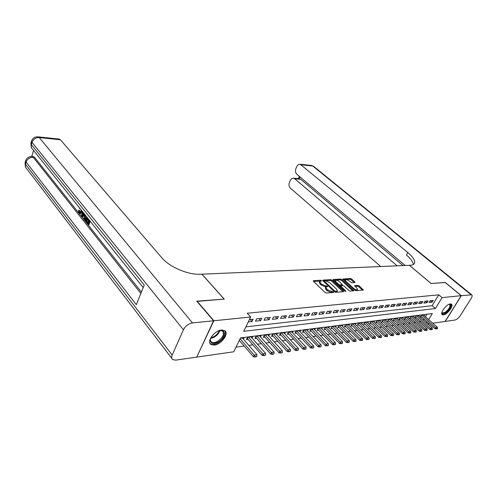 <?xml version="1.0" encoding="UTF-8"?>
<svg xmlns="http://www.w3.org/2000/svg" width="497" height="497" viewBox="0 0 497 497"><rect width="100%" height="100%" fill="white"/><g stroke="black" fill="none" stroke-linecap="round" stroke-linejoin="round"><path stroke-width="0.75" d="M320.664 281.134L321.783 280.985L320.708 280.233L313.501 280.656L313.445 281.308L324.988 292.429L326.324 293.006L333.518 292.447L333.53 291.975L327.455 289.826L325.721 287.223L326.585 286.781L325.249 286.757L325.69 285.924L321.484 284.116L320.534 283.203L319.788 281.569L320.664 281.134L313.607 281.464M332.623 292.516L331.238 292.484L331.685 291.646M326.585 286.781L327.697 286.62L327.529 286.26L325.69 285.924M443.461 314.912L442.336 314.731C439.559 313.445 446.399 304.108 450.27 303.934L451.344 304.114C454.096 305.444 447.343 314.657 443.461 314.912M214.362 345.104L211.008 344.52C206.193 341.886 214.387 330.474 221.476 330.02L224.681 330.611C229.459 333.301 221.445 344.496 214.362 345.104M354.864 282.557L354.846 281.936L351.665 279.028L350.422 278.488L342.837 279.041L354.56 290.161L355.833 290.708L363.382 290.024L359.201 285.918L357.952 285.377L354.597 285.719L356.79 288.012L357.48 289.397C356.635 290.018 355.293 289.639 353.454 288.26L345.9 281.277L345.241 279.941C346.086 279.333 347.422 279.705 349.242 281.066L351.746 282.756L354.864 282.557M196.967 301.399L224.265 299.107L201.95 274.176L409.36 265.305L431.098 283.507L445.119 282.451L461.191 295.678L445.107 321.447L432.775 323.218M197.073 301.157L213.859 320.758L250.674 317.024L243.704 331.325L435.403 308.519L442.075 297.616L461.191 295.678M245.885 326.864L432.148 305.717L438.77 294.833L247.226 313.222L250.674 317.024M438.77 294.833L442.075 297.616M332.002 280.202L330.716 279.649L322.932 280.103L322.895 280.743L334.425 291.708L335.742 292.273L343.508 291.671L343.508 291.006L332.002 280.202L331.567 281.016L330.288 280.463L323.062 280.898M333.158 279.507L340.712 279.059L341.973 279.606L353.715 290.77L350.267 291.143L348.981 290.59L344.284 286.204L342.998 285.651L340.594 285.93L345.744 291.031L345.918 291.404L344.837 291.105L333.139 280.134L333.158 279.507L332.947 279.904M424.053 315.533L424.513 314.781L421.425 315.173L420.338 316.968L421.493 316.813M418.884 316.21L419.344 315.44L416.2 315.837L415.113 317.645L416.281 317.496M413.616 316.893L414.088 316.111L410.889 316.514L409.795 318.335L410.982 318.186M408.254 317.589L408.733 316.788L405.477 317.204L404.384 319.043L405.583 318.888M402.8 318.297L403.284 317.484L399.967 317.906L398.874 319.757L400.091 319.602M397.252 319.018L397.737 318.192L394.363 318.62L393.264 320.49L394.494 320.329M391.593 319.757L392.09 318.912L388.654 319.347L387.548 321.23L388.797 321.068M385.834 320.503L386.337 319.639L382.833 320.087L381.733 321.988L382.994 321.826M379.969 321.267L380.478 320.391L376.912 320.845L375.807 322.758L377.086 322.596M373.993 322.044L374.508 321.149L370.874 321.609L369.768 323.547L371.066 323.379M367.904 322.839L368.426 321.926L364.723 322.398L363.611 324.348L364.935 324.174M361.698 323.646L362.232 322.715L358.455 323.193L357.343 325.162L358.679 324.988M355.374 324.473L355.914 323.516L352.062 324.007L350.95 325.995L352.305 325.821M348.925 325.311L349.472 324.336L345.545 324.839L344.433 326.846L345.806 326.666M342.352 326.175L342.905 325.175L338.904 325.684L337.786 327.709L339.184 327.529M335.643 327.051L336.208 326.026L332.126 326.548L331.008 328.592L332.425 328.405M328.803 327.939L329.374 326.896L325.212 327.43L324.087 329.492L325.529 329.306M321.826 328.852L322.404 327.784L318.155 328.324L317.03 330.406L318.49 330.219M314.7 329.784L315.291 328.691L310.954 329.244L309.83 331.344L311.315 331.151M307.432 330.735L308.028 329.617L303.605 330.176L302.48 332.3L303.984 332.108M300.014 331.71L300.617 330.561L296.094 331.132L294.976 333.282L296.504 333.083M292.435 332.704L293.05 331.524L288.434 332.108L287.309 334.276L288.863 334.077M284.694 333.717L285.321 332.505L280.6 333.108L279.476 335.295L281.053 335.09M276.786 334.754L277.419 333.512L272.598 334.127L271.48 336.339L273.083 336.127M268.703 335.817L269.349 334.543L264.423 335.171L263.304 337.401L264.932 337.19M260.447 336.904L261.105 335.593L256.067 336.233L254.942 338.488L256.601 338.271M252.004 338.016L252.675 336.668L247.525 337.32L246.4 339.6L248.09 339.383M248.283 321.938L251.998 321.534L253.147 319.186L249.432 319.577M261.782 318.285L256.626 318.826L255.477 321.161L260.627 320.608L261.782 318.285M270.219 317.403L265.181 317.931L264.025 320.242L269.063 319.701L270.219 317.403M278.469 316.539L273.543 317.055L272.387 319.347L277.314 318.813L278.469 316.539M286.539 315.694L281.718 316.198L280.569 318.465L285.39 317.95L286.539 315.694M294.435 314.868L289.72 315.365L288.564 317.608L293.286 317.098L294.435 314.868M302.164 314.061L297.548 314.545L296.398 316.763L301.014 316.266L302.164 314.061M309.73 313.272L305.208 313.744L304.058 315.943L308.575 315.458L309.73 313.272M317.136 312.495L312.712 312.961L311.557 315.135L315.986 314.657L317.136 312.495M324.386 311.737L320.056 312.191L318.906 314.346L323.236 313.88L324.386 311.737M331.493 310.998L327.243 311.439L326.1 313.576L330.343 313.116L331.493 310.998M338.451 310.271L334.288 310.706L333.145 312.818L337.301 312.371L338.451 310.271M345.272 309.556L341.197 309.979L340.047 312.073L344.123 311.638L345.272 309.556M351.951 308.854L347.962 309.277L346.813 311.346L350.814 310.917L351.951 308.854M358.505 308.171L354.591 308.581L353.448 310.631L357.368 310.215L358.505 308.171M364.928 307.5L361.089 307.904L359.952 309.935L363.792 309.519L364.928 307.5M371.228 306.842L367.463 307.233L366.326 309.252L370.097 308.842L371.228 306.842M377.409 306.195L373.719 306.581L372.582 308.575L376.279 308.177L377.409 306.195M383.473 305.562L379.851 305.941L378.714 307.916L382.342 307.531L383.473 305.562M389.424 304.941L385.865 305.313L384.734 307.27L388.294 306.891L389.424 304.941M395.258 304.332L391.773 304.692L390.642 306.637L394.133 306.264L395.258 304.332M400.992 303.729L397.563 304.089L396.438 306.015L399.868 305.643L400.992 303.729M406.614 303.139L403.253 303.493L402.129 305.4L405.496 305.04L406.614 303.139M412.143 302.561L408.838 302.909L407.72 304.804L411.025 304.444L412.143 302.561M417.567 301.996L414.324 302.338L413.206 304.214L416.455 303.86L417.567 301.996M422.897 301.437L419.71 301.772L418.598 303.63L421.785 303.288L422.897 301.437M428.128 300.89L424.997 301.219L423.891 303.064L427.022 302.729L428.128 300.89M429.091 302.505L432.166 302.176L433.272 300.356L430.197 300.679L429.091 302.505M235.994 347.154L244.164 346.03M248.817 345.384L252.88 344.825M257.477 344.191L261.397 343.651M265.938 343.023L269.728 342.501M274.22 341.88L277.879 341.377M282.315 340.762L285.856 340.271M290.242 339.668L293.659 339.196M297.995 338.6L301.3 338.14M305.587 337.55L308.78 337.109M313.017 336.525L316.104 336.096M320.292 335.518L323.28 335.108M327.424 334.531L330.312 334.133M334.406 333.568L337.196 333.183M341.253 332.623L343.949 332.251M347.962 331.698L350.571 331.337M354.535 330.791L357.063 330.443M360.99 329.902L363.425 329.561M367.314 329.026L369.669 328.703M373.514 328.169L375.794 327.852M379.602 327.33L381.808 327.026M385.573 326.504L387.703 326.212M391.437 325.697L393.494 325.411M397.19 324.901L399.178 324.628M402.837 324.119L404.763 323.858M408.385 323.354L410.242 323.1M413.833 322.603L415.629 322.354M419.182 321.863L420.922 321.627M423.351 320.174L424.028 319.055M425.432 316.751L426.966 314.234M243.368 339.153L244.052 337.761L240.343 338.233M196.874 356.846L213.859 320.758M429.296 323.715L427.619 323.957M428.638 319.571L432.322 313.551L240.498 337.904L233.727 351.801L197.048 357.063M426.538 323L427.221 321.882M432.148 305.717L435.403 308.519M251.998 321.534L250.159 319.503M260.627 320.608L258.788 318.596M269.063 319.701L267.218 317.713M277.314 318.813L275.468 316.856M285.39 317.95L283.545 316.011M293.286 317.098L291.441 315.185M301.014 316.266L299.169 314.377M308.575 315.458L306.736 313.582M315.986 314.657L314.141 312.812M323.236 313.88L321.397 312.054M330.343 313.116L328.505 311.308M337.301 312.371L335.469 310.582M344.123 311.638L342.29 309.867M350.814 310.917L348.981 309.165M357.368 310.215L355.541 308.482M363.792 309.519L361.971 307.811M370.097 308.842L368.277 307.152M376.279 308.177L374.458 306.506M382.342 307.531L380.528 305.866M388.294 306.891L386.486 305.245M394.133 306.264L392.332 304.636M399.868 305.643L398.066 304.034M405.496 305.04L403.701 303.443M411.025 304.444L409.236 302.866M416.455 303.86L414.666 302.3M421.785 303.288L420.002 301.741M427.022 302.729L425.246 301.194M432.166 302.176L430.396 300.654M319.788 281.569L319.354 282.402L320.093 284.035L320.534 283.203M325.249 286.757L321.05 284.949L320.093 284.035M325.299 288.012L326.038 289.739L326.486 288.9M331.238 292.484L327.007 290.664L326.038 289.739M342.936 291.714L331.567 281.016M324.547 280.898L324.522 281.345L334.643 290.956L335.562 291.354L337.357 290.844L336.568 289.161L329.654 282.625L325.516 280.842L324.547 280.898M337.326 290.9L336.91 291.677L335.208 292.18M333.301 280.283L340.283 279.867L340.712 279.059M352.889 290.938L341.545 280.414L340.283 279.867M340.408 286.62L340.594 285.93M339.463 281.712C337.612 280.32 336.252 279.948 335.376 280.575L336.015 281.923L338.668 284.408L339.954 284.961L342.358 284.694L339.463 281.712M334.959 281.358L334.922 281.805M339.097 285.719L339.513 285.781L339.954 284.961M342.358 284.694L341.669 285.632L339.513 285.781M344.831 280.699L344.788 281.116M354.392 290.006C355.777 290.633 356.66 290.702 357.039 290.205L357.455 289.453M362.549 290.186L358.759 286.719L357.511 286.179L354.988 286.359M354.262 282.594L351.236 279.823L349.994 279.283L343.241 279.687M239.281 340.402L253.458 356.747L254.296 355.075L256.937 354.678L242.35 337.979M255.365 356.983L256.825 356.498L255.365 356.983L253.458 356.747M240.088 338.749L255.508 356.703M256.937 354.678L256.825 356.498M218.102 331.039L218.581 330.853C226.613 327.753 225.862 338.041 217.903 342.178C212.567 344.551 210.057 343.557 210.374 339.202L211.43 336.749M210.616 338.407L210.56 338.631C210.194 340.234 210.517 341.389 211.517 342.104C213.008 342.973 215.008 342.737 217.531 341.396C223.004 337.482 224.65 334.009 222.463 330.977L219.854 330.499M210.014 343.408L210.517 343.831C212.368 344.906 214.859 344.614 217.984 342.949C224.066 338.792 226.346 334.711 224.824 330.71M449.089 304.27C452.699 303.387 449.71 310.345 445.43 312.893C443.206 314.179 442.044 314.005 441.932 312.371L441.932 312.321M441.957 312.234L442.398 312.967L445.175 312.333C449.083 309.165 450.562 306.543 449.611 304.468L449.008 304.307M441.945 314.309L445.293 313.464C449.723 309.991 451.661 306.835 451.108 304.002M82.092 211.772L80.502 213.635L79.955 213.623M81.589 210.467L81.247 211.964L79.725 213.617L79.004 213.12L78.483 210.181L79.706 210.529L80.166 212.697M84.67 214.325L82.8 216.847L82.024 216.829L81.576 216.263L82.16 211.182M90.218 221.258L89.013 224.675L88.23 224.663L86.211 222.109L86.435 221.476L87.217 221.488L88.286 222.842M86.435 221.476L88.05 223.513L88.652 221.805L87.143 219.91L87.366 219.27L88.143 219.289L89.112 220.5M33.572 150.417L31.733 156.505M33.262 156.63L34.66 157.4L33.268 157.282L140.85 293.435M141.39 292.112L34.66 157.4M87.559 217.941L86.366 221.345L85.59 221.327L83.869 218.475L84.788 214.468M213.561 320.789L196.781 301.182L224.172 299.113L201.863 274.176L200.31 274.245C188.288 275.015 169.415 267.001 161.929 257.893L60.429 139.763L39.238 137.557L192.463 322.926L213.561 320.789L196.756 357.107L175.77 360.12L172.77 359.623C171.515 358.679 171.322 357.163 172.186 355.075L183.436 329.772L31.994 142.31L31.336 144.528L144.254 285.017L136.296 304.692L26.099 162.028L25.453 164.184L172.186 355.075M192.463 322.926C188.506 323.69 185.499 325.97 183.436 329.772M59.068 139.048L60.429 139.763M87.366 219.27L88.876 221.165L89.261 220.065M89.671 220.575L88.23 224.663M87.012 217.257L85.59 221.327M85.204 214.99L84.608 216.176L84.403 218.755L85.409 220.183L86.608 216.748M85.646 215.549L85.186 218.773L85.646 219.512M84.608 216.176L85.385 216.201M84.403 218.755L85.186 218.773M84.838 219.457L85.614 219.475M82.558 211.685L83.856 213.3M84.26 213.809L82.024 216.829M82.564 215.139L83.384 213.977L82.421 212.772L82.024 215.915L82.564 215.139M83.092 213.611L82.974 214.561M79.744 208.162L79.495 208.554L80.073 208.572M78.483 210.181L79.706 212.846L80.849 211.467L81.185 209.958M79.24 212.511L80.017 212.536M78.93 210.504L79.706 210.529M81.247 211.964L82.024 211.983M79.495 208.554L79.321 207.634M445.213 282.526L431.147 283.501L409.41 265.299L410.267 265.261C412.535 265.149 413.951 264.479 414.51 263.261C415.355 260.602 413.125 257.03 407.82 252.551L300.2 164.277C298.827 164.128 297.722 164.849 296.895 166.445L296.019 168.315C295.1 170.744 295.38 172.745 296.877 174.323L405.185 265.479M461.334 295.665L445.25 321.429L455.022 320.025C456.842 319.54 458.607 318.068 460.315 315.601L471.088 298.56C472.231 296.659 472.442 295.411 471.734 294.814L461.334 295.665L445.262 282.439M397.153 265.827L294.764 178.79L293.547 178.206C292.224 178.075 291.167 178.777 290.378 180.312L289.515 182.144C288.608 184.536 288.887 186.524 290.354 188.114L380.727 266.529M300.002 176.957L299.182 178.684L300.728 179.287L294.764 178.79M402.974 265.578L300.728 179.287M413.293 264.547C413.106 261.907 410.814 258.732 406.403 255.023L407.82 252.551M247.059 338.271L262.18 355.405L263.025 353.752L265.603 353.361L250.997 336.879M264.075 355.635L265.504 355.162L264.075 355.635L262.18 355.405M248.425 337.208L264.218 355.361M265.603 353.361L265.504 355.162M256.079 336.233L255.595 337.196L270.71 354.094L271.548 352.46L274.071 352.075L259.459 335.798M272.586 354.324L273.99 353.858L272.586 354.324L270.71 354.094M256.937 336.121L272.729 354.05M274.071 352.075L273.99 353.858M263.938 336.134L279.041 352.814L279.886 351.193L282.352 350.82L267.734 334.748M280.911 353.038L282.284 352.578L280.911 353.038L279.041 352.814M265.268 335.059L281.053 352.764M282.352 350.82L282.284 352.578M272.107 335.096L287.198 351.559L288.036 349.956L290.447 349.59L275.829 333.717M289.049 351.777L290.397 351.323L289.049 351.777L287.198 351.559M273.418 334.021L289.192 351.509M290.447 349.59L290.397 351.323M280.097 334.09L295.168 350.329L296.013 348.745L298.368 348.385L283.75 332.704M297.007 350.547L298.33 350.105L297.007 350.547L295.168 350.329M281.389 333.009L297.15 350.286M298.368 348.385L298.33 350.105M287.918 333.096L302.971 349.13L303.81 347.558L306.121 347.21L291.503 331.716M304.798 349.348L306.09 348.906L304.798 349.348L302.971 349.13M289.198 332.015L304.941 349.087M306.121 347.21L306.09 348.906M295.578 332.126L310.606 347.956L311.445 346.403L313.706 346.061L299.101 330.753M312.42 348.167L313.688 347.738L312.42 348.167L310.606 347.956M296.839 331.039L312.563 347.912M313.706 346.061L313.688 347.738M303.077 331.176L318.08 346.807L318.919 345.266L321.13 344.93L306.531 329.803M319.882 347.018L321.124 346.589L319.882 347.018L318.08 346.807M304.319 330.089L320.018 346.757M321.13 344.93L321.124 346.589M310.42 330.244L325.398 345.682L326.237 344.16L328.399 343.831L313.818 328.877M327.181 345.887L328.405 345.465L327.181 345.887L325.398 345.682M311.65 329.157L327.324 345.632M328.399 343.831L328.405 345.465M317.614 329.331L332.561 344.583L333.4 343.073L335.518 342.75L320.95 327.97M334.338 344.781L335.537 344.371L334.338 344.781L332.561 344.583M318.826 328.237L334.475 344.533M335.518 342.75L335.537 344.371M324.659 328.436L339.581 343.502L340.414 342.004L342.495 341.694L327.945 327.076M341.34 343.7L342.52 343.29L341.34 343.7L339.581 343.502M325.864 327.343L341.482 343.452M342.495 341.694L342.52 343.29M331.567 327.56L346.459 342.445L347.291 340.961L349.329 340.656L334.798 326.206M348.204 342.638L349.366 342.234L348.204 342.638L346.459 342.445M332.754 326.467L348.347 342.396M349.329 340.656L349.366 342.234M338.339 326.697L353.193 341.408L354.026 339.942L356.02 339.637L341.514 325.349M354.933 341.601L356.069 341.203L354.933 341.601L353.193 341.408M339.513 325.603L355.069 341.358M356.02 339.637L356.069 341.203M344.98 325.858L359.797 340.395L360.629 338.942L362.586 338.643L348.105 324.51M361.524 340.582L362.642 340.19L359.797 340.395M346.142 324.758L361.661 340.339M362.586 338.643L362.642 340.19M351.491 325.032L366.27 339.395L367.103 337.954L369.016 337.668L354.566 323.69M367.985 339.588L369.085 339.196L367.985 339.588L366.27 339.395M352.64 323.932L368.122 339.345M369.016 337.668L369.085 339.196M357.877 324.218L372.62 338.42L373.446 336.991L375.328 336.711L360.903 322.882M374.322 338.606L375.397 338.227L372.62 338.42M359.014 323.125L374.458 338.37M375.328 336.711L375.397 338.227M364.139 323.423L378.844 337.463L379.671 336.047L381.516 335.767L367.115 322.087M380.534 337.649L381.59 337.27L378.844 337.463M365.264 322.323L380.671 337.413M381.516 335.767L381.59 337.27M370.29 322.64L384.951 336.525L385.771 335.121L387.585 334.848L373.216 321.31M386.629 336.705L387.672 336.332L384.951 336.525M371.396 321.547L386.765 336.469M387.585 334.848L387.672 336.332M376.316 321.87L390.94 335.605L391.76 334.214L393.537 333.947L379.205 320.553M392.605 335.779L393.63 335.413L390.94 335.605M377.416 320.776L392.742 335.55M393.537 333.947L393.63 335.413M382.236 321.118L396.817 334.698L397.637 333.325L399.377 333.058L385.082 319.801M398.47 334.879L399.482 334.512L396.817 334.698M383.33 320.025L398.613 334.649M399.377 333.058L399.482 334.512M388.051 320.379L402.582 333.81L403.402 332.45L405.111 332.189L390.847 319.068M404.229 333.984L405.223 333.63L402.582 333.81M389.126 319.285L404.365 333.76M405.111 332.189L405.223 333.63M393.754 319.652L408.248 332.94L409.062 331.586L410.739 331.331L396.513 318.347M409.882 333.114L410.857 332.76L408.248 332.94M394.823 318.558L410.019 332.891M410.739 331.331L410.857 332.76M399.358 318.937L413.808 332.089L414.622 330.747L416.269 330.493L402.073 317.639M415.43 332.257L416.387 331.909L413.808 332.089M400.414 317.85L415.567 332.033M416.269 330.493L416.387 331.909M404.862 318.235L419.263 331.25L420.077 329.915L421.692 329.673L407.54 316.943M420.878 331.418L421.823 331.07L419.263 331.25M405.912 317.148L421.009 331.195M421.692 329.673L421.823 331.07M410.267 317.546L424.624 330.424L425.432 329.107L427.022 328.865L412.908 316.26M426.227 330.592L427.153 330.244L424.624 330.424M411.305 316.465L426.358 330.368M427.022 328.865L427.153 330.244M415.579 316.869L429.886 329.617L430.694 328.306L432.26 328.07L418.182 315.589M431.477 329.778L432.396 329.436L429.886 329.617M416.61 315.788L431.613 329.561M432.26 328.07L432.396 329.436M420.804 316.204L435.061 328.821L435.869 327.523L437.397 327.287L423.363 314.924M436.639 328.983L437.54 328.647L435.061 328.821M421.816 315.123L436.776 328.766M437.397 327.287L437.54 328.647M320.273 281.066L320.708 280.233M332.164 292.416L332.611 291.577M326.175 286.694L326.61 285.862M321.05 284.949L321.484 284.116M327.007 290.664L327.455 289.826M313.272 281.097L313.501 280.656M343.135 291.696L343.508 291.006M322.715 280.525L322.932 280.103M330.288 280.463L330.716 279.649M324.193 281.979L324.522 281.345M334.301 291.59L334.643 290.956M335.133 292.149L335.562 291.354M336.078 292.112L336.525 291.279M341.545 280.414L341.973 279.606M353.087 290.925L353.46 290.242M340.513 287.049L340.843 286.446M345.508 291.466L345.744 291.031M335.692 282.532L336.015 281.923M338.345 285.017L338.668 284.408M341.669 285.632L342.11 284.818M345.583 281.855L345.9 281.277M353.137 288.844L353.454 288.26M354.634 285.961L354.833 285.595M357.511 286.179L357.952 285.377M358.759 286.719L359.201 285.918M362.748 290.173L363.121 289.502M342.88 279.295L343.079 278.923M349.994 279.283L350.422 278.488M351.236 279.823L351.665 279.028M354.498 282.576L354.846 281.936M219.898 330.493C219.028 333.207 217.083 335.469 214.07 337.277L210.604 338.451M210.871 337.792L213.729 336.73C216.419 335.14 218.245 333.114 219.214 330.654M33.585 156.654L32.193 156.543C29.074 156.381 26.944 157.679 25.788 160.425L26.099 162.028C27.391 158.897 29.777 157.319 33.268 157.282L31.889 156.512M171.819 358.387L26.658 168.657C25.372 167.501 24.968 166.01 25.453 164.184L25.148 162.581L25.651 160.891M59.379 139.079L38.207 136.861C35.02 136.65 32.839 137.955 31.659 140.769L31.994 142.31C33.311 139.11 35.728 137.532 39.238 137.557L37.921 136.83M143.229 287.558L32.64 149.255C31.261 148.038 30.826 146.46 31.336 144.528L31 142.974L31.528 141.21M82.191 214.561L82.956 214.58M471.001 294.684L312.781 166.017L301.362 164.83M311.277 165.439L313.818 166.476M247.32 338.513L247.935 337.27M247.084 338.289L247.562 337.314M255.837 337.413L256.452 336.183M264.168 336.339L264.777 335.121M272.313 335.289L272.928 334.083M280.289 334.264L280.904 333.071M288.092 333.257L288.707 332.077M295.734 332.269L296.349 331.101M303.22 331.306L303.829 330.151M310.544 330.362L311.159 329.219M317.726 329.436L318.341 328.3M324.765 328.529L325.373 327.405M331.661 327.641L332.269 326.529M338.42 326.771L339.029 325.665M345.048 325.92L345.657 324.821M351.547 325.081L352.156 323.994M357.921 324.261L358.53 323.187M364.177 323.454L364.779 322.385M370.315 322.665L370.917 321.609M376.335 321.888L376.937 320.838M382.243 321.124L382.845 320.087M325.28 288.055L325.721 287.223M323.963 281.756L324.361 280.991M334.941 281.395L335.376 280.575M344.806 280.743L345.241 279.941M210.56 338.631L210.374 339.202M210.647 341.06L211.517 342.104M25.005 163.066L25.577 167.222M30.87 143.44L31.516 147.82M414.249 263.721L414.51 263.261M299.517 178.709L293.547 178.206M471.734 294.814L313.613 166.315L311.619 165.476L300.2 164.277M299.393 176.441L298.362 178.616"/></g></svg>
